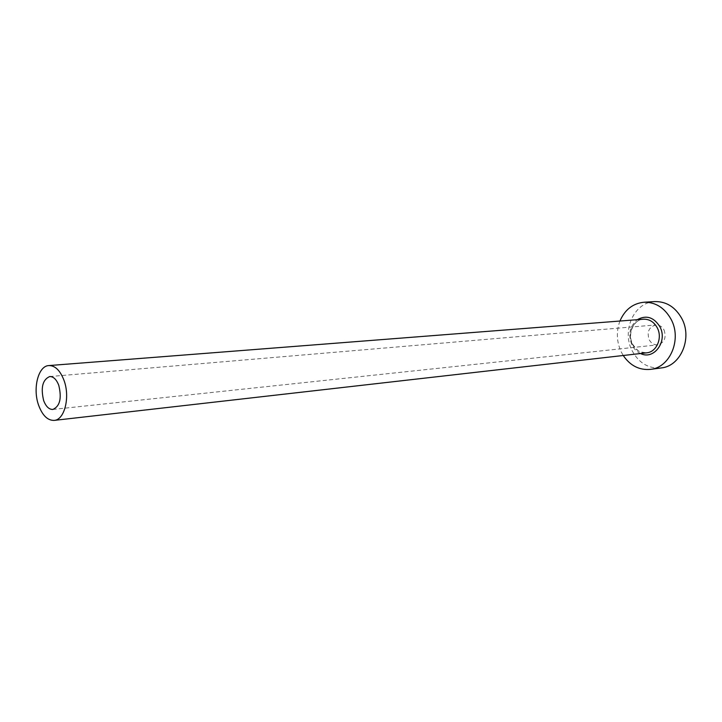 <?xml version="1.0" encoding="UTF-8"?>
<svg xmlns="http://www.w3.org/2000/svg" width="722" height="722" viewBox="0 0 722 722"><rect width="100%" height="100%" fill="white"/><g stroke="black" fill="none" stroke-linecap="round" stroke-linejoin="round"><path stroke-width="0.54" stroke-dasharray="3.61 2.71" d="M664.041 329.99C666.568 337.734 664.448 342.688 657.679 344.854C654.042 345.044 651.217 343.356 649.222 339.773C646.713 331.967 648.897 327.021 655.766 324.936C659.312 324.81 662.074 326.488 664.041 329.99M619.936 321.037C616.083 331.542 616.552 341.921 621.362 352.174L623.248 355.495M654.791 301.588C634.078 302.085 621.326 330.856 632.273 350.973C639.033 363.193 648.663 368.852 661.162 367.949M640.54 353.518C636.885 351.831 634.042 349.015 632.021 345.098C627.878 334.8 629.638 326.335 637.3 319.684M632.391 344.232C635.757 350.314 640.513 353.175 646.668 352.823L640.567 351.939C639.123 352.011 636.515 349.502 632.752 344.394C626.822 333.717 634.232 319.052 643.437 319.205C633.176 319.602 626.867 334.096 632.391 344.232M52.868 409.446L657.679 344.854M49.71 376.55L655.766 324.936"/><path stroke-width="1.08" d="M43.663 400.593C45.964 406.576 49.033 409.536 52.868 409.446C59.926 406.305 61.893 398.264 58.771 385.322C56.478 379.438 53.455 376.514 49.71 376.55C42.589 379.637 40.576 387.642 43.663 400.593M63.915 380.124C60.088 370.377 55.08 365.522 48.888 365.567C38.14 365.783 32.436 388.878 38.735 405.574C42.571 415.619 47.715 420.556 54.159 420.394C64.619 419.969 70.368 396.847 63.915 380.124M623.248 355.495C630.216 365.702 639.277 370.323 650.405 369.375C670.079 367.715 682.128 339.132 671.018 319.187C664.511 307.689 655.486 302.049 643.961 302.238C632.851 303.43 624.846 309.693 619.936 321.037M650.405 369.375L661.162 367.949C680.729 366.289 692.732 338.04 681.694 318.33C675.223 306.976 666.262 301.39 654.791 301.588L643.961 302.238M637.3 319.684C646.217 314.792 653.726 317.102 659.827 326.624C668.049 341.172 653.952 360.449 640.54 353.518M54.159 420.394L646.668 352.823C656.641 352.128 662.769 337.77 657.219 327.725C653.924 321.868 649.331 319.025 643.437 319.205L48.888 365.567"/></g></svg>
